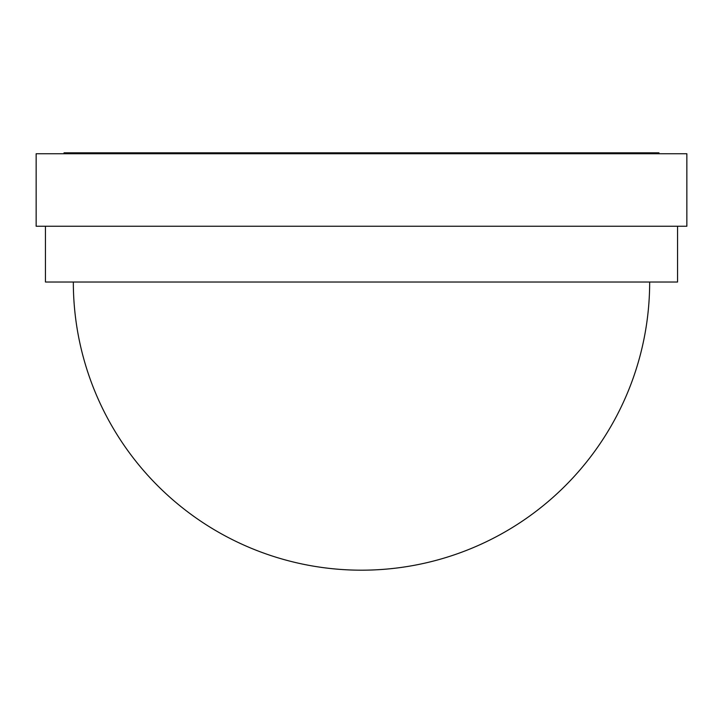 <?xml version="1.0" encoding="UTF-8"?>
<svg xmlns="http://www.w3.org/2000/svg" width="723" height="723" viewBox="0 0 723 723"><rect width="100%" height="100%" fill="white"/><g stroke="black" fill="none" stroke-linecap="round" stroke-linejoin="round"><path stroke-width="0.54" stroke-dasharray="3.62 2.71" d="M36.15 153.737L686.85 153.737L686.85 226.245L36.15 226.245L36.15 153.737M64.04 153.737L64.04 152.815L64.04 153.737L658.96 153.737L64.04 153.737L658.96 153.737L64.04 153.737L64.04 152.815L658.96 152.815L64.04 152.815L658.96 152.815L658.96 153.737M45.45 226.245L677.55 226.245L45.45 226.245L45.45 282.024L677.55 282.024L677.55 226.245M73.33 282.024L649.67 282.024L73.33 282.024M621.78 153.737L621.78 152.815"/><path stroke-width="1.08" d="M686.85 153.737L36.15 153.737L36.15 226.245L686.85 226.245L686.85 153.737M45.45 226.245L45.45 282.024L677.55 282.024L677.55 226.245M649.67 282.024A288.17 288.17 0 0 1 361.5 570.185A288.17 288.17 0 0 1 73.33 282.024M64.04 153.737L64.04 152.815L658.96 152.815L658.96 153.737"/></g></svg>
